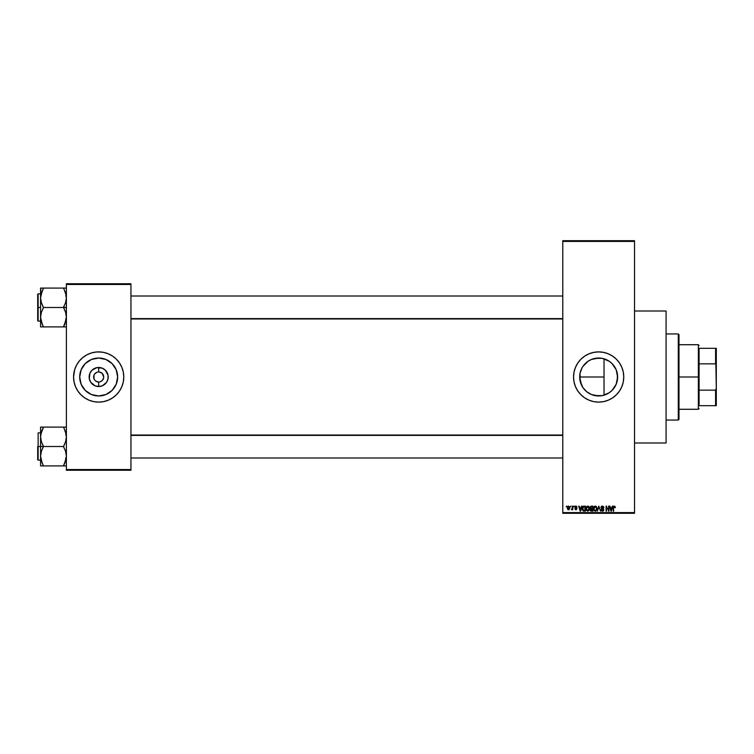 <?xml version="1.0" encoding="UTF-8"?>
<svg xmlns="http://www.w3.org/2000/svg" width="754" height="754" viewBox="0 0 754 754"><rect width="100%" height="100%" fill="white"/><g stroke="black" fill="none" stroke-linecap="round" stroke-linejoin="round"><path stroke-width="1.13" d="M97.69 372.071L96.748 372.363L97.69 372.071M98.633 371.976L98.67 371.976A5.024 5.024 0 0 0 93.656 377A5.024 5.024 0 0 0 98.67 382.024L98.02 381.976L98.67 382.024L98.67 386.529A9.529 9.529 0 0 1 89.151 377A9.529 9.529 0 0 1 98.67 367.471L98.67 371.976L98.02 372.024M94.495 374.21L96.748 372.363M594.925 395.596L598.657 395.963L591.381 394.521L594.944 395.596L591.4 394.521L586.621 391.656L582.889 387.537L580.052 380.704L581.145 384.276M588.101 392.759L586.621 391.656M581.947 385.982L582.908 387.565M581.504 385.096L579.694 377L580.062 380.732L580.062 373.277L581.937 368.037M584.001 364.955L582.899 366.444L584.001 364.955M586.603 362.354L588.101 361.241L586.603 362.354M589.675 360.289L591.372 359.488M601.984 395.671L598.657 395.963A18.963 18.963 0 0 1 579.694 377A18.963 18.963 0 0 1 598.657 358.037L591.353 359.498M582.889 366.453L588.12 361.232L591.4 359.479L594.953 358.395L601.984 358.329M598.657 351.892A25.108 25.108 0 0 0 573.549 377A25.108 25.108 0 0 0 598.657 402.108A25.108 25.108 0 0 1 573.549 377A25.108 25.108 0 0 1 598.657 351.892L603.558 352.372L608.261 353.805L612.606 356.124L616.414 359.243L619.534 363.051L621.852 367.396L623.285 372.099L623.765 377L623.285 381.901L621.852 386.604L619.534 390.949L616.414 394.757L612.606 397.876L608.261 400.195L603.558 401.628L598.657 402.108L593.756 401.628L589.053 400.195L584.708 397.876L580.9 394.757L577.781 390.949L575.462 386.604L574.03 381.901L573.549 377L574.03 372.099L575.462 367.396L577.781 363.051L580.9 359.243L584.708 356.124L589.053 353.805L593.756 352.372L598.657 351.892A25.108 25.108 0 0 1 623.765 377A25.108 25.108 0 0 1 598.657 402.108A25.108 25.108 0 0 0 623.765 377A25.108 25.108 0 0 0 598.657 351.892M634.519 442.994L666.084 442.994L666.084 311.006L634.519 311.006L666.084 311.006L666.084 442.994L634.519 442.994M97.69 381.929L95.881 381.175L98.67 382.024A5.024 5.024 0 0 1 93.656 377A5.024 5.024 0 0 1 98.67 371.976L99.651 372.071L98.67 371.976A5.024 5.024 0 0 1 103.694 377A5.024 5.024 0 0 1 98.67 382.024L99.33 381.976M98.67 395.963A18.963 18.963 0 0 1 79.707 377A18.963 18.963 0 0 1 98.67 358.037L105.928 359.479L112.082 363.588L116.201 369.743L117.643 377L116.201 384.257L112.082 390.412L105.928 394.521L98.67 395.963L91.413 394.521L85.259 390.412L81.149 384.257L79.707 377L81.149 369.743L85.259 363.588L91.413 359.479L98.67 358.037A18.963 18.963 0 0 1 117.643 377A18.963 18.963 0 0 1 98.67 395.963M98.67 351.892A25.108 25.108 0 0 1 123.779 377A25.108 25.108 0 0 1 98.67 402.108A25.108 25.108 0 0 0 123.779 377A25.108 25.108 0 0 0 98.67 351.892A25.108 25.108 0 0 0 73.562 377A25.108 25.108 0 0 0 98.67 402.108A25.108 25.108 0 0 1 73.562 377A25.108 25.108 0 0 1 98.67 351.892L103.571 352.372L108.284 353.805L112.619 356.124L116.427 359.243L119.547 363.051L121.865 367.396L123.298 372.099L123.779 377L123.298 381.901L121.865 386.604L119.547 390.949L116.427 394.757L112.619 397.876L108.284 400.195L103.571 401.628L98.67 402.108L93.779 401.628L89.066 400.195L84.721 397.876L80.923 394.757L77.794 390.949L75.475 386.604L74.052 381.901L73.562 377L74.646 369.714L76.531 365.162L79.264 361.072L82.742 357.594L86.842 354.861L91.385 352.976L96.21 352.014L101.13 352.014M103.6 377.98L102.224 380.553L100.593 381.637M103.317 375.077L102.224 373.447L99.651 372.071L102.224 373.447L103.694 377M562.786 241.421L562.786 512.579L634.519 512.579L634.519 241.421L562.786 241.421L562.786 240.705L634.519 240.705L634.519 241.421L634.519 240.705L562.786 240.705L562.786 513.295L634.519 513.295L634.519 241.421L562.786 241.421M570.486 506.839L570.938 506.123L570.486 506.839M572.314 509.186L571.334 509.638L572.229 508.761L572.767 506.123L572.767 509.77L572.314 509.186L571.334 509.638L572.314 508.017L571.334 509.638L572.314 509.186L572.767 509.77L572.767 506.123L572.314 509.77M573.615 506.839L574.067 506.123L573.615 506.839M575.255 507.027L575.858 506.575L575.245 507.14L575.858 506.575L576.546 507.291L575.858 506.575L576.546 507.291L575.858 506.575L575.245 507.14L576.942 508.799L575.915 509.836L574.859 508.79L575.896 509.318L576.48 508.875L574.85 506.782L576.009 506.057L576.97 507.008L575.283 506.914L576.923 508.582L576.122 509.827L574.859 508.79L575.896 509.318L576.452 508.705L574.793 507.235L576.48 508.875L575.896 509.318L574.859 508.79L575.915 509.836L576.942 508.799L575.245 507.14L575.858 506.575L577.008 507.225L575.896 506.057L577.008 507.225L575.858 506.575L575.245 507.14L576.942 508.799L575.811 509.836M581.551 506.123L581.155 507.621L582.031 506.123L580.637 511.146L578.704 506.123L579.572 507.621L581.155 507.621L579.572 507.621L578.704 506.123L580.156 511.146L582.031 506.123L580.637 511.146L579.176 506.123M586.574 506.66L588.167 506.104L589.43 507.668L589.176 510.288L587.658 511.203L586.178 509.855L586.244 507.244L587.762 506.057L586.461 506.82L586.009 508.63L587.762 511.203L589.524 508.564L589.081 506.839L589.524 508.564L589.081 506.839L587.762 506.057L589.081 506.839M593.511 508.394L593.954 506.82L595.264 506.057L596.329 506.528L597.008 509.007L595.877 511.071L594.095 510.628L593.558 507.923L594.199 506.509L595.264 506.057L593.954 506.82L593.502 508.63L595.264 511.203L597.027 508.564L596.574 506.839L597.027 508.564L596.574 506.839L595.264 506.057L596.574 506.839M614.303 506.057L615.283 507.621L614.435 506.669L613.813 506.942L613.266 511.146L613.426 506.631L614.303 506.057L613.266 507.734L613.266 511.146L613.784 507.018L614.274 506.641L615.283 507.621L615.01 506.405L615.283 507.621L614.821 507.517M612.333 506.123L611.419 511.146L609.486 506.123L610.354 507.621L611.937 507.621L610.354 507.621L609.486 506.123L610.938 511.146L612.804 506.123L611.419 511.146L609.958 506.123M608.506 506.123L608.959 511.146L606.546 507.112L606.093 511.146L606.093 506.123L608.506 510.138L606.093 506.123L606.093 511.146L606.546 507.112L608.959 511.146L608.959 506.123L608.959 511.146L608.478 511.146M601.013 507.696L601.862 506.151L603.558 506.556L603.935 507.753L602.606 506.66L601.456 507.499L603.483 508.912L603.624 510.599L602.644 511.203L601.494 510.769L601.136 509.704L602.578 510.618L603.323 509.544L601.39 508.507L601.004 507.508L601.701 508.705L603.209 509.299L602.493 510.618L601.136 509.704L602.512 511.203L603.813 509.836L601.456 507.499L602.389 506.641L603.935 507.753L602.427 506.057L601.004 507.508L602.192 508.884M598.817 507.499L597.328 511.146L598.761 506.123L600.561 511.146L599.015 506.707L597.328 511.146L599.015 506.707L600.561 511.146L599.1 507.103M591.438 506.123L590.052 507.593L590.674 508.827L590.175 509.883L590.391 506.509L592.851 506.123L592.851 511.146L590.514 510.807L590.052 507.593L590.674 508.827L590.175 509.883L591.438 511.146L592.851 511.146L592.851 506.123L591.438 506.123L592.851 506.123L592.851 511.146L591.438 511.146M584.011 506.123L582.286 508.658L583.002 506.443L585.349 506.123L585.349 511.146L583.191 510.976L582.408 509.761L582.286 508.658L583.351 511.052L585.349 511.146L585.349 506.123L584.02 506.123L585.349 506.123L585.349 511.146M567.291 507.989L568.045 506.179L569.581 506.707L569.166 509.657L567.734 509.459L567.291 507.989L568.563 509.836L569.836 507.951L568.563 506.057L567.291 507.989L568.478 509.836M566.179 506.839L566.64 506.123L566.179 506.839M66.39 283.749L130.951 283.749L130.951 284.465L66.39 284.465L66.39 469.535L130.951 469.535L130.951 283.749L66.39 283.749L66.39 284.465L66.39 283.749M98.67 402.108L96.21 401.986M66.39 470.251L130.951 470.251L130.951 284.465L66.39 284.465L66.39 470.251L66.39 469.535L130.951 469.535L130.951 470.251L66.39 470.251M123.656 374.54L123.298 372.099M116.427 359.243L114.599 357.594M73.685 379.46L74.052 381.901M80.923 394.757L82.742 396.406M114.448 387.537L116.201 384.257M109.207 361.232L105.928 359.479M82.902 366.463L81.149 369.743M88.133 392.768L91.413 394.521M96.814 386.34L98.67 386.529L95.032 385.803L90.753 382.297L89.33 378.857L89.877 373.353L91.941 370.261L96.814 367.66L102.318 368.197L105.409 370.261L108.02 375.143L108.02 378.857L106.597 382.297L102.318 385.803L98.67 386.529L98.67 382.024A5.024 5.024 0 0 0 103.694 377A5.024 5.024 0 0 0 98.67 371.976L98.67 367.471A9.529 9.529 0 0 1 108.199 377A9.529 9.529 0 0 1 98.67 386.529L100.536 386.34M98.67 371.976L99.33 372.024M102.846 379.79L103.317 378.923M95.127 373.447L95.881 372.825M94.033 378.923L94.033 375.077M562.786 513.295L562.786 512.579L634.519 512.579L634.519 513.295L562.786 513.295M605.217 394.794L602.898 395.482M608.591 393.154L606.32 394.351M611.956 390.515L609.326 392.683M614.171 387.905L612.559 389.903M615.914 384.87L614.83 386.896M617.102 381.43L616.376 383.758M617.375 380.063L617.375 373.965L617.309 380.431M592.663 359.008L598.657 358.037L602.361 358.395L609.194 361.232L612.069 363.588L616.178 369.743L617.62 377L616.178 384.257L612.069 390.412L609.194 392.768L602.361 395.605L594.953 395.605M616.386 370.261L617.102 372.58M614.83 367.094L615.914 369.13M612.559 364.097L614.18 366.105M609.336 361.326L611.965 363.485M606.329 359.658L608.563 360.827M604.029 358.81L605.208 359.196M602.889 358.508L602.389 358.404M581.145 369.714L581.711 368.489M591.381 394.521L589.694 393.711M620.796 388.838L621.852 386.604M622.681 369.714L621.852 367.396M576.518 365.162L575.462 367.396M574.633 384.286L575.462 386.604M602.389 395.596L604.02 395.19L604.02 358.81L604.02 377L579.694 377L580.052 373.296M602.314 358.395L598.657 358.037A18.963 18.963 0 0 1 617.62 377A18.963 18.963 0 0 1 598.657 395.963L602.314 395.614M609.505 361.439L606.876 359.903M612.879 364.455L610.712 362.354M616.169 369.705L613.841 365.633M617.272 373.343L616.197 369.79M613.822 388.385L615.443 385.822M610.693 391.656L612.861 389.564M579.694 377L604.02 377L604.02 395.19L609.477 392.57M600.995 510.42L602.503 510.42M614.83 507.687L614.274 506.641L614.83 507.687L614.274 506.641L613.718 507.696M613.718 511.146L613.266 507.734M613.266 507.593L613.426 506.631M611.353 509.666L611.777 508.205L611.145 510.618L610.514 508.205L611.777 508.205L610.514 508.205L610.891 509.591M606.546 511.146L606.093 506.123L606.584 506.123M603.935 507.753L603.454 507.593M603.483 507.819L602.21 506.65M602.503 506.65L601.456 507.499L603.813 509.836L603.464 510.807M602.389 506.641L601.456 507.499L602.597 508.45M602.446 508.403L601.833 508.177M601.136 509.704L601.654 510.015M601.598 509.732L602.493 510.618L603.351 509.817L601.701 508.705L603.209 509.299L602.493 510.618L603.351 509.93M601.588 509.638L602.493 510.618L601.588 509.638M601.221 506.688L601.833 506.16M598.761 506.123L597.328 511.146L598.761 506.123M593.879 510.307L593.549 509.28M595.17 510.618L595.905 510.42M594.444 510.241L595.076 510.609M596.518 509.28L595.264 510.618L594.331 510.109M594.114 507.583L594.152 509.779L593.964 508.639L595.274 506.641L594.397 507.065L593.964 508.639L594.152 509.779L595.349 510.618M595.877 506.829L595.274 506.641L596.574 508.554L596.112 507.046L595.189 506.65M596.037 510.307L596.423 509.657M596.15 510.185L596.555 508.234M596.423 507.593L596.112 507.046M591.183 511.127L590.363 510.599M590.523 507.338L591.494 508.469L590.505 507.593L590.957 506.773L590.768 508.281L592.399 508.469L591.494 508.469M591.07 506.735L592.399 506.707L590.957 506.773L590.505 507.593M591.334 510.543L590.636 509.685L590.985 510.477L592.399 510.552L590.636 509.798L591.598 510.552M591.541 509.054L592.399 509.054L592.399 510.552L592.399 509.054L591.061 509.101L590.646 509.977M592.399 506.707L592.399 508.469L592.399 506.707M586.376 510.307L586.046 509.28M587.668 510.618L588.403 510.42M586.942 510.241L587.573 510.609M586.612 507.583L586.659 509.779L586.461 508.639L587.762 510.618L589.072 508.554L587.762 510.618L586.829 510.109M587.602 506.65L586.461 508.639L587.602 506.65M587.686 506.65L589.072 508.554L588.497 506.933M588.931 507.593L588.61 507.046M582.484 510.024L582.295 509.016M582.305 508.262L582.484 507.31M583.002 506.434L583.587 506.16M582.795 509.365L583.436 510.458L584.897 510.552L584.897 506.707L582.927 507.442L584.897 506.707L584.897 510.552L583.436 510.458L582.861 507.649M583.096 507.112L582.748 508.922M583.068 510.119L584.086 510.552M580.571 509.666L581.004 508.205L580.571 509.666M580.363 510.618L579.732 508.205L580.41 510.383M579.732 508.205L581.004 508.205L579.732 508.205M576.226 506.094L576.989 507.122M575.359 507.47L576.018 507.744M575.915 509.836L574.878 508.931M575.359 508.959L575.896 509.318L576.48 508.875L575.82 508.356L576.367 508.601M575.67 509.28L575.311 508.733L575.896 509.318L576.339 508.564M575.896 506.057L574.793 507.235M575.189 506.283L575.67 506.075M571.862 509.176L572.267 508.573M572.314 506.123L572.314 508.017M567.338 507.338L567.583 506.631M568.148 506.735L567.771 507.517M568.007 509.007L568.573 509.318L567.743 507.951L568.573 509.318L569.374 507.951L568.573 509.318L569.232 508.809L569.119 506.886L568.441 506.584L567.743 507.951L568.035 509.054M567.819 507.291L568.554 506.575L569.374 507.725M611.183 510.383L611.296 509.902M588.535 510.307L589.062 508.234M582.927 507.442L582.757 508.356M580.109 509.591L580.241 510.1M100.536 367.66L96.814 367.66M91.941 370.261L90.753 371.703M91.941 383.739L93.383 384.917M105.409 383.739L106.597 382.297M105.409 370.261L103.967 369.083M102.224 373.447L102.846 374.21M678.28 333.956L678.996 334.682L678.996 419.318L678.28 420.044L666.084 420.044L678.28 420.044L678.28 333.956L666.084 333.956L678.28 333.956L678.28 420.044L678.996 419.318L678.996 334.682L678.28 333.956M42.196 463.239L40.565 456.217L41.366 451.354L43.44 446.274L41.376 441.693L40.565 436.802L40.565 446.509L43.44 446.509L41.376 441.693L40.565 436.802L41.366 431.948L43.44 427.103L63.525 427.103L65.589 431.919L66.39 436.802L65.598 441.665L63.525 446.509L43.44 446.509L63.525 446.509L65.589 451.326L66.39 456.217L65.598 461.071L63.525 465.915L43.44 465.915L41.376 461.099L40.565 456.217L41.366 451.354L43.44 446.509L40.565 446.509L40.565 465.915L66.182 465.915M38.134 446.509L38.134 432.881L38.134 446.509L40.565 446.509L38.134 446.509L38.134 460.138L38.134 446.509M64.684 465.915L63.525 465.689L65.909 459.997M40.678 457.989L40.782 458.677L40.678 457.989M41.065 460.025L41.366 461.062M42.903 464.709L40.782 458.696M65.9 432.994L65.598 431.957M64.684 427.103L66.39 427.103L63.525 427.103L65.589 431.919L66.39 436.802L65.598 441.665L63.525 446.745L65.589 451.326L66.39 456.217L64.684 463.418L65.9 460.044M43.44 427.339L40.773 434.342L43.44 427.103L40.565 427.103L40.565 465.915L41.366 465.915L40.565 465.915M63.525 427.103L40.565 427.103L40.565 436.802L41.055 433.022M37.7 446.509L37.7 459.704L37.7 446.509M43.44 465.915L42.281 465.915L43.44 465.915L42.281 463.418M41.366 465.915L42.281 465.915M42.205 429.761L41.074 432.947M64.052 428.31L66.182 434.323M562.786 435.397L130.951 435.397L562.786 435.397M130.951 318.603L562.786 318.603L130.951 318.603M699.081 348.31L699.081 363.852L699.081 348.31L715.584 348.31L699.081 348.31M699.081 377L699.081 363.852L699.081 390.148L699.081 377L698.364 377L699.081 377M678.996 344.719L698.364 344.719L698.364 377L698.364 344.719L699.081 345.436M678.996 377L698.364 377L678.996 377M699.081 405.69L699.081 390.148L699.081 405.69L716.3 405.69L716.3 388.319L715.584 390.148L699.081 390.148L715.584 390.148L715.584 405.69L715.584 390.148L716.3 388.319L716.3 405.69L699.081 405.69M678.996 409.281L698.364 409.281L698.364 377L698.364 409.281L699.081 408.564M716.3 348.31L715.584 348.31L716.3 388.319L716.3 348.31L716.3 365.681L715.584 363.852L715.584 348.31L716.3 348.31M699.081 363.852L715.584 363.852L699.081 363.852M66.39 288.085L63.525 288.085L65.589 292.901L66.39 297.783L65.598 302.646L63.525 307.255L66.39 307.491L63.525 307.491L65.589 312.307L66.39 317.198L64.684 324.399L65.909 320.978M38.134 307.491L38.134 321.119L37.7 294.296L37.7 320.686L37.7 307.491L40.565 307.491L38.134 307.491L38.134 293.862L38.134 307.491M64.684 326.897L63.525 326.897L64.684 324.409L63.525 326.897L43.44 326.897L41.376 322.081L40.565 317.198L41.366 312.335L43.44 307.726L41.376 302.674L40.565 297.783L42.281 290.582L40.773 295.323L43.44 288.085L40.565 288.085L41.366 288.085L40.565 288.085L40.565 326.897L66.182 326.897M40.678 318.97L40.782 319.658L40.678 318.97M41.065 321.006L41.366 322.043M42.196 324.22L40.565 317.198L41.366 312.335L43.44 307.491L63.525 307.491L43.44 307.491L41.376 302.674L40.565 297.783L40.565 326.897L42.281 326.897M65.9 293.975L65.598 292.938M65.598 288.085L43.44 288.085L63.525 288.085L65.589 292.901L66.39 297.783L65.598 302.646L63.525 307.255L65.589 312.307L66.39 317.198L64.684 324.399L65.89 321.053M37.7 307.491L37.7 294.296L37.7 307.491M40.782 288.085L40.565 297.783L41.055 294.003M42.281 288.085L43.44 288.311L41.065 293.956M42.903 325.69L40.782 319.677M42.281 324.399L43.44 326.897M63.525 288.085L64.684 288.085M64.052 289.291L66.182 295.304M40.678 435.03L40.773 434.361L40.678 435.03M63.525 465.689L66.182 458.696M42.281 429.591L40.782 434.323M42.281 427.103L40.773 427.103M63.525 326.661L66.182 319.677M43.44 288.311L40.782 295.304M40.678 296.011L40.773 295.342L40.678 296.011M65.673 457.989L66.39 458.705M40.565 432.881L38.134 432.881M40.565 460.138L38.134 460.138M65.673 435.03L66.39 434.313M130.951 457.989L562.786 457.989L130.951 457.989M130.951 435.03L562.786 435.03M562.786 296.011L130.951 296.011L562.786 296.011M562.786 318.97L130.951 318.97M65.673 296.011L66.39 295.295M40.565 321.119L38.134 321.119M40.565 293.862L38.134 293.862M65.673 318.97L66.39 319.687"/></g></svg>
